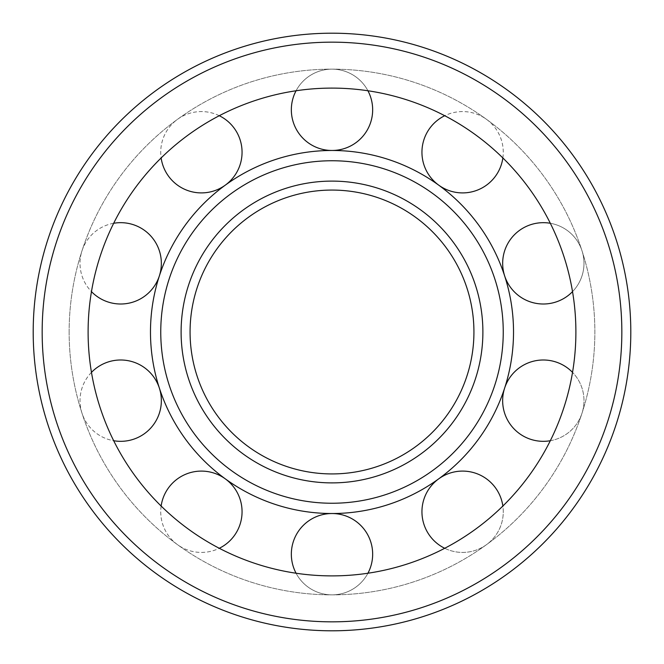 <?xml version="1.0" encoding="UTF-8"?>
<svg xmlns="http://www.w3.org/2000/svg" width="664" height="664" viewBox="0 0 664 664"><rect width="100%" height="100%" fill="white"/><g stroke="black" fill="none" stroke-linecap="round" stroke-linejoin="round"><path stroke-width="0.5" stroke-dasharray="3.32 2.49" d="M160.754 332A171.246 171.246 0 0 0 417.623 480.304A171.246 171.246 0 0 0 417.623 183.696A171.246 171.246 0 0 0 160.754 332M190.07 332A141.93 141.93 0 0 0 402.965 454.915A141.93 141.93 0 0 0 402.965 209.085A141.93 141.93 0 0 0 190.07 332M150.479 332A181.521 181.521 0 0 0 422.76 489.202A181.521 181.521 0 0 0 422.76 174.798A181.521 181.521 0 0 0 150.479 332M33.2 332A298.8 298.8 0 0 0 481.4 590.769A298.8 298.8 0 0 0 481.4 73.231A298.8 298.8 0 0 0 33.2 332M88.105 332A243.895 243.895 0 0 0 453.944 543.218A243.895 243.895 0 0 0 453.952 120.782A243.895 243.895 0 0 0 88.105 332A243.895 243.895 0 0 0 453.944 543.218A243.895 243.895 0 0 0 453.952 120.782A243.895 243.895 0 0 0 88.105 332A243.895 243.895 0 0 0 453.944 543.218A243.895 243.895 0 0 0 453.952 120.782A243.895 243.895 0 0 0 88.105 332M69.139 332A262.861 262.861 0 0 0 463.43 559.644A262.861 262.861 0 0 0 463.43 104.356A262.861 262.861 0 0 0 69.139 332A262.861 262.861 0 0 0 463.43 559.644A262.861 262.861 0 0 0 463.43 104.356A262.861 262.861 0 0 0 69.139 332M291.33 554.191A40.67 40.67 0 0 0 352.335 589.408A40.67 40.67 0 0 0 352.335 518.974A40.67 40.67 0 0 0 291.33 554.191M296.069 573.231A40.67 40.67 0 0 0 367.931 573.231M421.93 511.753A40.67 40.67 0 0 0 482.935 546.978A40.67 40.67 0 0 0 482.935 476.536A40.67 40.67 0 0 0 421.93 511.753M444.722 548.281A40.67 40.67 0 0 0 502.864 506.043M502.648 400.658A40.67 40.67 0 0 0 563.653 435.883A40.67 40.67 0 0 0 563.653 365.441A40.67 40.67 0 0 0 502.648 400.658M550.323 440.722A40.67 40.67 0 0 0 572.534 372.371M502.648 263.342A40.67 40.67 0 0 0 563.653 298.559A40.67 40.67 0 0 0 563.653 228.117A40.67 40.67 0 0 0 502.648 263.342M572.534 291.629A40.67 40.67 0 0 0 550.323 223.278M421.93 152.247A40.67 40.67 0 0 0 482.935 187.464A40.67 40.67 0 0 0 482.935 117.022A40.67 40.67 0 0 0 421.93 152.247M502.864 157.957A40.67 40.67 0 0 0 444.722 115.719M291.33 109.809A40.67 40.67 0 0 0 352.335 145.026A40.67 40.67 0 0 0 352.335 74.592A40.67 40.67 0 0 0 291.33 109.809M367.931 90.769A40.67 40.67 0 0 0 296.069 90.769M219.278 115.719A40.67 40.67 0 0 0 160.73 152.247A40.67 40.67 0 0 0 221.734 187.464A40.67 40.67 0 0 0 221.734 117.022A40.67 40.67 0 0 0 161.136 157.957M113.677 223.278A40.67 40.67 0 0 0 80.02 263.342A40.67 40.67 0 0 0 141.017 298.559A40.67 40.67 0 0 0 141.017 228.117A40.67 40.67 0 0 0 91.466 291.629M91.466 372.371A40.67 40.67 0 0 0 141.017 435.883A40.67 40.67 0 0 0 141.017 365.441A40.67 40.67 0 0 0 80.02 400.658A40.67 40.67 0 0 0 113.677 440.722M161.136 506.043A40.67 40.67 0 0 0 221.734 546.978A40.67 40.67 0 0 0 221.734 476.536A40.67 40.67 0 0 0 160.73 511.753A40.67 40.67 0 0 0 219.278 548.281M181.106 332A150.894 150.894 0 0 0 407.447 462.675A150.894 150.894 0 0 0 407.447 201.325A150.894 150.894 0 0 0 181.106 332M42.164 332A289.836 289.836 0 0 0 476.918 583.009A289.836 289.836 0 0 0 476.918 80.991A289.836 289.836 0 0 0 42.164 332"/><path stroke-width="1" d="M190.07 332A141.93 141.93 0 0 0 402.965 454.915A141.93 141.93 0 0 0 402.965 209.085A141.93 141.93 0 0 0 190.07 332A141.93 141.93 0 0 0 402.965 454.915A141.93 141.93 0 0 0 402.965 209.085A141.93 141.93 0 0 0 190.07 332M160.754 332A171.246 171.246 0 0 0 417.623 480.304A171.246 171.246 0 0 0 417.623 183.696A171.246 171.246 0 0 0 160.754 332M150.479 332A181.521 181.521 0 0 0 422.76 489.202A181.521 181.521 0 0 0 422.76 174.798A181.521 181.521 0 0 0 150.479 332M88.105 332A243.895 243.895 0 0 0 453.944 543.218A243.895 243.895 0 0 0 453.952 120.782A243.895 243.895 0 0 0 88.105 332M33.2 332A298.8 298.8 0 0 0 481.4 590.769A298.8 298.8 0 0 0 481.4 73.231A298.8 298.8 0 0 0 33.2 332M367.931 573.231A40.67 40.67 0 0 0 341.811 514.724A40.67 40.67 0 0 0 296.069 573.231M502.864 506.043A40.67 40.67 0 0 0 459.737 471.191A40.67 40.67 0 0 0 444.722 548.281M572.534 372.371A40.67 40.67 0 0 0 502.648 400.658A40.67 40.67 0 0 0 550.323 440.722M550.323 223.278A40.67 40.67 0 0 0 528.054 301.033A40.67 40.67 0 0 0 572.534 291.629M444.722 115.719A40.67 40.67 0 0 0 459.737 192.809A40.67 40.67 0 0 0 502.864 157.957M296.069 90.769A40.67 40.67 0 0 0 341.811 149.275A40.67 40.67 0 0 0 367.931 90.769M161.136 157.957A40.67 40.67 0 0 0 225.303 185.14A40.67 40.67 0 0 0 219.278 115.719M91.466 291.629A40.67 40.67 0 0 0 159.36 275.909A40.67 40.67 0 0 0 113.677 223.278M113.677 440.722A40.67 40.67 0 0 0 159.36 388.091A40.67 40.67 0 0 0 91.466 372.371M219.278 548.281A40.67 40.67 0 0 0 225.303 478.86A40.67 40.67 0 0 0 161.136 506.043M181.106 332A150.894 150.894 0 0 0 407.447 462.675A150.894 150.894 0 0 0 407.447 201.325A150.894 150.894 0 0 0 181.106 332M42.164 332A289.836 289.836 0 0 0 476.918 583.009A289.836 289.836 0 0 0 476.918 80.991A289.836 289.836 0 0 0 42.164 332"/></g></svg>
